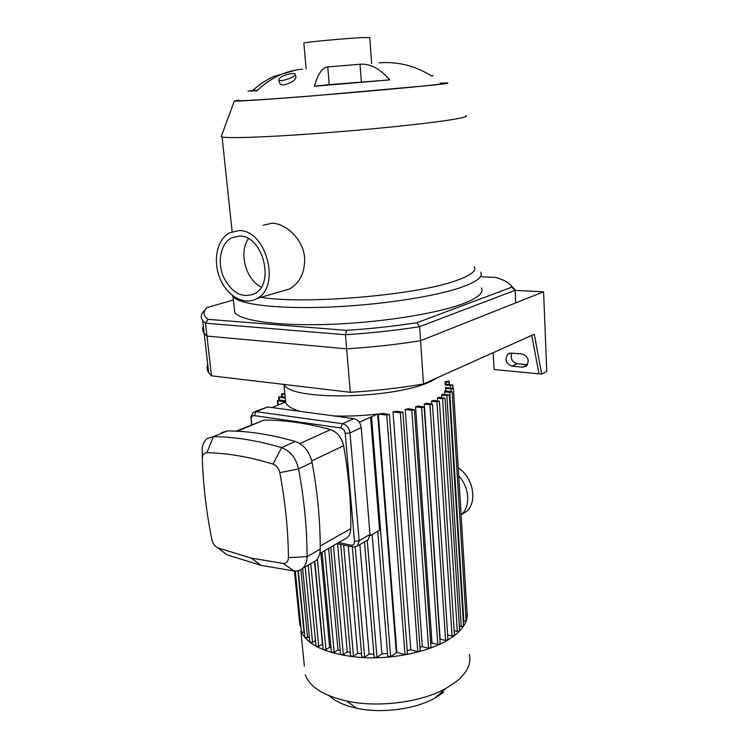 <?xml version="1.0" encoding="UTF-8"?>
<svg xmlns="http://www.w3.org/2000/svg" width="748" height="748" viewBox="0 0 748 748"><rect width="100%" height="100%" fill="white"/><g stroke="black" fill="none" stroke-linecap="round" stroke-linejoin="round"><path stroke-width="1.12" d="M480.889 276.797L495.522 277.405L497.738 278.078C505.695 280.612 510.36 283.642 511.716 287.167L515.148 290.28L514.783 289.382L510.529 285.091M511.716 287.167L417.001 322.706L419.628 326.661L515.148 290.28L515.727 302.875L420.572 340.686L419.628 326.661C395.963 330.392 371.242 333.075 345.473 334.73L346.511 330.354L208.112 319.34L205.485 323.192L345.473 334.73L346.651 348.83L206.953 336.067L205.485 323.192L202.708 320.649C200.333 317.498 200.829 314.207 204.195 310.775L205.513 309.167M417.001 322.706C394.467 326.193 370.971 328.737 346.511 330.354M208.112 319.34C203.232 315.712 202.783 311.832 206.747 307.68L233.395 299.985M481.488 287.905C484.059 292.711 477.935 297.966 463.106 303.688C436.729 313.674 380.788 322.556 329.644 324.351C278.424 326.175 240.706 320.845 234.75 312.542L234.199 307.447M543.6 291.795L420.572 340.686C396.982 344.491 372.345 347.203 346.651 348.83L350.298 392.307C375.748 390.783 400.143 387.997 423.49 383.939L534.278 334.253L541.702 374.084L546.779 371.513L543.6 291.795L515.157 290.402M423.49 383.939L420.572 340.686C396.982 344.491 372.345 347.203 346.651 348.83L206.953 336.067L204.176 333.374C202.484 331.074 202.212 328.69 203.353 326.231M291.888 73.444L295.039 73.893C297.956 76.044 280.93 82.504 278.798 80.045C279.2 77.278 283.567 75.081 291.888 73.444M295.254 74.557L295.946 76.717C295.75 80.195 291.552 82.963 283.37 85.048L280.201 84.3L279.892 83.355M431.11 75.688C433.681 75.557 433.803 75.642 431.484 75.931C415.196 65.749 397.702 61.383 379.021 62.832M257.574 90.171L252.721 90.564C258.976 84.739 265.961 80.036 273.684 76.474L295.965 70.041M302.547 69.19C285.521 70.695 270.337 77.876 257.003 90.732L248.018 91.116L252.721 90.564M299.957 69.452L297.769 69.742M314.31 86.282C317.965 73.772 322.453 67.329 327.755 66.937L329.223 84.627L314.31 86.282L389.68 79.886L329.223 84.627M361.359 81.897L360.012 64.253C370.082 63.374 379.975 68.582 389.68 79.886M360.012 64.253L327.755 66.937M238.724 230.646C266.064 229.187 281.313 286.428 257.069 298.471C244.708 305.951 227.327 296.367 220.071 278.658C212.61 261.061 216.929 239.332 229.673 232.778L238.724 230.646M263.072 225.279L271.683 223.25C285.661 223.054 303.258 239.182 304.614 257.826C305.025 272.225 300.079 282.566 289.785 288.859L280.276 291.655M261.267 287.045C245.877 280.042 238.472 252.413 248.429 238.677M239.285 236.041C262.511 234.919 275.367 283.473 254.741 293.655C242.146 298.686 231.693 293.066 223.4 276.797C217.07 261.865 220.725 243.474 231.487 237.883L239.285 236.041M440.282 83.159L446.397 82.963C450.792 82.972 445.359 83.795 430.109 85.422L310.205 96.09C265.652 99.634 235.377 101.55 234.339 101.027L238.911 100.148M440.507 83.327C447.556 83.15 442.881 83.935 426.472 85.693C395.963 88.965 317.994 95.66 274.254 98.745C249.14 100.513 237.247 101.111 238.575 100.531M466.023 115.538C468.398 116.492 462.049 118.109 446.977 120.4C420.357 124.392 364.706 130.012 314.31 133.668C263.848 137.342 227.205 138.483 222.062 136.912L221.408 136.089M474.279 266.643C476.747 270.804 470.782 275.432 456.383 280.528C417.58 295.039 305.1 304.735 260.977 297.321M480.646 272.197C483.217 276.666 477.046 281.613 462.142 287.045C435.645 296.517 379.47 305.147 328.138 307.119C276.741 309.12 238.949 304.361 233.03 296.647L232.245 295.338M371.672 63.533L369.764 37.652L363.406 37.55C347.194 38.232 305.062 42.122 303.856 43.029L303.875 43.216M511.903 353.121C510.164 358.442 511.941 361.976 517.251 363.715L527.546 364.65M522.646 367.175L512.053 366.193C505.723 363.491 504.386 359.423 508.042 354.01L511.426 353.084L522.048 353.982C528.415 356.618 529.799 360.686 526.218 366.165L522.646 367.175L527.415 364.865M493.213 352.673L494.082 369.531L538.99 373.822L531.781 335.375M538.99 373.822L541.702 374.084M207.748 364.472C206.663 367.287 206.972 370.026 208.692 372.691L211.506 375.823L350.298 392.307M202.708 320.649L204.176 333.374L206.953 336.067L211.506 375.823M467.014 612.163C468.285 620.148 464.012 628.021 454.195 635.772L447.603 640.204C427.061 652.471 391.316 659.643 359.994 657.445C326.895 654.163 307.176 645.318 300.855 630.919L304.389 666.206M469.333 654.201C471.502 663.252 467.425 672.181 457.103 680.998L445.948 688.412C421.199 702.363 378.133 707.935 346.848 701.072C323.547 695.696 309.681 686.945 305.249 674.799M443.592 692.265L434.691 698.211C414.981 709.338 381.34 713.704 356.609 708.234C344.445 705.57 335.291 701.4 329.139 695.743M453.419 388.577L467.22 615.52L465.873 616.305M452.157 391.924L466.144 620.849L463.293 621.438M449.305 395.159L463.564 625.908L461.254 626.646L459.347 626.17M445.032 398.291L459.637 630.714L457.299 631.471L454.13 630.667M439.422 401.33L454.429 635.295L452.073 636.071L447.641 634.93M432.494 404.275L447.949 639.634L445.584 640.419L439.871 639.147M424.181 407.099L440.179 643.71L437.786 644.514L431.998 642.981L430.717 643.523M414.392 409.782L430.998 647.478L428.576 648.301L422.302 646.618L419.946 647.357M402.92 412.298L420.208 650.882L417.777 651.714L410.783 649.816L407.211 650.601M389.39 414.579L407.454 653.799L405.005 654.64L396.87 652.396L390.624 656.66L387.763 656.342M387.529 653.453L381.891 653.846L376.955 657.427L374.112 657.118M373.85 654.079L369.119 654.033L364.65 657.23L361.817 656.931M361.536 653.668L357.638 653.341L353.477 656.277L350.662 655.977M350.354 652.424L347.278 651.91L343.332 654.659L340.546 654.369M340.181 650.405L337.965 649.834L334.16 652.443L331.392 652.172M330.971 647.637L329.662 647.151L325.95 649.666L323.201 649.404M322.687 644.009L318.723 646.328L316.002 646.076M315.46 640.484L312.561 642.401L309.859 642.158M309.326 636.679L307.587 637.82L304.913 637.586M304.38 632.228L301.416 632.21M300.78 625.87L299.883 625.272M333.814 415.916C347.885 416.412 362.509 415.795 377.684 414.065L370.559 417.141L379.582 530.154L369.998 535.783M370.559 417.141L359.292 422.311M283.969 384.435L285.792 402.948L285.39 402.041L272.122 407.567M359.863 544.628L369.119 654.033M348.269 546.021L357.638 653.341M337.572 543.702L347.278 651.91M328.643 548.378L337.965 649.834M320.827 552.875L329.662 647.151M314.543 561.449L322.407 643.86M372.158 534.511L381.891 653.846M285.792 402.948C287.559 406.239 292.356 409.044 300.182 411.363M377.684 414.065L396.309 652.48M396.87 652.396L378.273 413.999L382.733 413.438L389.381 414.486L386.772 415.103L378.273 413.999M410.783 649.816L393.018 411.877L396.683 411.222L402.92 412.204L400.32 412.812L393.018 411.877M422.302 646.618L405.257 409.465L408.343 408.745L414.392 409.689L411.821 410.287L405.257 409.465M431.998 642.981L415.579 406.847L418.179 406.08L424.172 407.006L421.629 407.595L415.579 406.847M440.133 638.998L424.266 404.079L426.444 403.266L432.484 404.182L429.96 404.762L424.266 404.079M431.661 403.892L431.484 401.171L433.251 400.33L439.422 401.246L436.926 401.816L431.484 401.171M438.571 377.179L431.1 381.256C394.991 399.245 289.822 400.965 284.175 384.453M437.449 400.825L437.271 398.151L438.646 397.281L445.032 398.207L442.554 398.768L437.271 398.151M441.806 397.646L441.638 395.028L442.601 394.131L449.296 395.075L446.846 395.627L441.638 395.028M444.658 394.364L445.004 390.858L452.147 391.84L449.726 392.382L444.499 391.793M445.789 390.952L445.593 387.464L453.41 388.502L451.016 389.025L445.63 388.436M285.343 401.891L277.358 400.713L279.892 400.115L285.11 400.788L285.362 402.05M445.013 383.163L449.174 381.097L444.92 381.742M285.315 398.123L278.621 397.132L281.126 396.543L285.212 397.057M284.951 394.392L281.519 393.822L284.848 393.355M445.06 384.014L452.764 385.024L450.389 385.538L445.125 384.968M335.45 390.55L316.918 388.343M251.693 424.696L251.15 418.74C251.44 416.571 252.487 415.542 254.292 415.636L340.714 427.94C343.21 428.585 344.716 430.418 345.221 433.438L354.468 541.346C354.468 544.133 353.271 545.404 350.877 545.161L338.788 542.543M336.983 543.581L353.149 547.087L357.385 546.096L359.152 540.748L350.017 432.868C349.176 427.837 346.67 424.789 342.519 423.723L256.115 411.671L253.142 412.326L250.879 416.842L251.571 424.742M254.292 415.636L256.115 411.671L267.756 406.977L254.741 411.681M267.756 406.977L353.804 418.618L342.519 423.723L340.714 427.94M236.059 431.157L264.081 420.067C284.969 420.011 307.119 423.209 330.532 429.661C337.32 432.101 341.686 437.458 343.622 445.733C348.699 474.363 351.083 501.992 350.784 528.64C350.69 532.585 349.466 535.624 347.119 537.756L344.174 539.448M211.936 539.822C206.457 512.857 203.25 485.873 202.343 458.879L202.428 457.243C202.979 454.279 204.475 452.764 206.944 452.671C227.626 453.11 249.654 456.916 273.02 464.106C276.489 465.462 278.742 468.313 279.799 472.661C285.343 502.076 288.214 530.407 288.419 557.653C288.214 561.58 286.484 563.515 283.23 563.459L251.272 558.101L218.126 547.975C215.013 546.545 212.946 543.824 211.936 539.822M217.948 547.901L227.009 554.838L261.089 565.348L294.001 570.995C297.367 571.313 300.238 570.434 302.622 568.358C305.549 565.656 307.035 561.739 307.091 556.624C307.035 528.518 304.202 499.281 298.583 468.903C295.956 458.028 290.299 450.932 281.622 447.631C257.452 440.497 234.704 436.832 213.358 436.636L207.42 438.44C204.578 440.516 202.82 443.732 202.147 448.099L202.343 458.879M312.066 562.889L315.74 560.748C318.667 558.055 320.163 554.175 320.238 549.116C320.294 521.328 317.582 492.436 312.103 462.442C309.541 451.699 303.931 444.723 295.301 441.488C271.253 434.541 248.598 431.016 227.308 430.913L221.38 432.727M345.221 433.438L350.017 432.868L361.237 427.65C360.414 422.667 357.937 419.665 353.804 418.618M361.237 427.65L369.998 534.39L359.152 540.748L354.468 541.346M366.772 540.552L368.222 539.691L369.998 534.39M458.73 475.859C469.622 487.444 470.744 506.929 461.17 514.82L461.095 514.886M458.234 467.818C473.353 477.514 477.85 502.366 466.331 511.585L461.656 514.521M512.053 366.193L517.251 363.715M364.65 657.23L355.207 547.143M353.477 656.277L343.65 545.021M343.332 654.659L333.44 545.619M334.16 652.443L324.707 550.64M325.95 649.666L317.358 558.971M318.723 646.328L310.757 563.646M312.561 642.401L305.175 566.881M307.587 637.82L300.846 569.649M405.005 654.64L386.772 415.103M417.777 651.714L400.32 412.812M428.576 648.301L411.821 410.287M437.786 644.514L421.629 407.595M445.584 640.419L429.96 404.762M452.073 636.071L436.926 401.816M449.137 384.453L448.95 381.358M300.416 625.767L294.927 571.051M278.303 405.07L277.882 400.919M279.425 400.087L279.144 397.328M282.305 396.692L282.043 394.028M450.539 388.006L450.389 385.538M451.166 391.55L451.016 389.025M463.863 621.579L449.726 392.382M461.254 626.646L446.846 395.627M457.299 631.471L442.554 398.768M304.053 632.434L297.919 570.78M390.624 656.66L371.55 416.888M376.955 657.427L367.249 540.271M251.113 418.459L251.169 419.759M350.877 545.161L353.149 547.087M227.009 554.838L218.126 547.975M206.944 452.671L213.358 436.636L227.308 430.913M294.001 570.995L283.23 563.459M273.02 464.106L281.622 447.631L295.301 441.488M320.238 549.116L307.091 556.624L288.419 557.653M279.799 472.661L298.583 468.903L312.103 462.442M350.784 528.64L320.238 545.975M311.776 460.899L343.622 445.733M330.532 429.661L299.836 443.564M237.172 431.213L264.081 420.067M278.798 80.045L280.201 84.3M257.069 298.471L289.785 288.859M231.487 237.883L239.472 236.05M222.062 136.912L232.142 231.702M234.339 101.027L221.258 136.491M233.03 296.647L234.75 312.542M303.856 43.029L306.128 69.003M508.042 354.01L509.837 353.187M204.176 333.374L208.692 372.691M434.691 698.211L445.948 688.412M356.609 708.234L346.848 701.072M361.826 657.09L352.308 546.9M350.681 656.146L340.733 544.394M340.555 654.537L330.747 547.171M331.411 652.331L322.042 552.174M314.805 561.299L323.22 649.563M308.157 565.151L316.021 646.235M302.603 568.377L309.878 642.308M298.265 570.696L304.932 637.726M449.183 381.162L449.389 384.481M299.892 625.412L294.441 571.033M277.807 405.266L277.358 400.713M278.92 400.115L278.621 397.132M281.8 396.627L281.519 393.822M452.961 388.277L452.774 385.089M295.292 571.061L301.425 632.35M387.773 656.501L377.731 531.248M374.122 657.277L364.491 541.898M251.15 418.74L250.879 416.842M202.428 457.243L202.147 448.099M251.272 558.101L261.089 565.348M315.74 560.748L302.622 568.358M368.222 539.691L357.385 546.096M347.119 537.756L319.77 553.483M461.17 514.82L466.331 511.585"/></g></svg>
